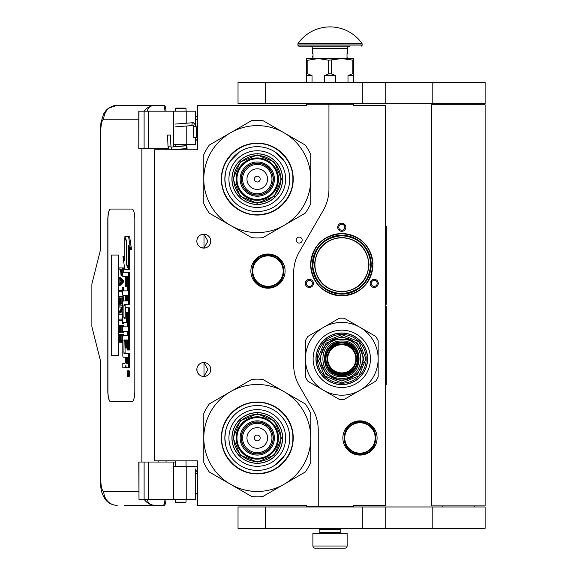 <?xml version="1.0" encoding="UTF-8"?>
<svg xmlns="http://www.w3.org/2000/svg" width="577" height="577" viewBox="0 0 577 577"><rect width="100%" height="100%" fill="white"/><g stroke="black" fill="none" stroke-linecap="round" stroke-linejoin="round"><path stroke-width="0.87" d="M341.786 291.962C325.219 290.346 316.124 281.251 314.508 264.684C316.124 248.117 325.219 239.022 341.786 237.407C358.353 239.022 367.448 248.117 369.064 264.684C367.448 281.251 358.353 290.346 341.786 291.962M341.786 291.536A26.852 26.852 90 0 1 314.934 264.684A26.852 26.852 90 0 1 341.786 237.839A26.852 26.852 -90 0 1 368.631 264.684A26.852 26.852 -90 0 1 341.786 291.536M328.948 104.235L306.488 104.235L306.488 105.302L197.377 105.302L197.377 149.804L154.593 149.804L154.593 460.864L197.377 460.864L197.377 505.365L306.488 505.365L306.488 506.433L318.252 506.433L318.252 430.182A42.785 42.785 0 0 0 312.518 408.79L299.384 386.035A42.785 42.785 0 0 1 293.65 364.642L293.65 273.109A42.785 42.785 0 0 1 299.384 251.716L323.214 210.432A42.785 42.785 0 0 0 328.948 189.04L328.948 104.235L353.55 104.235L353.55 105.302L385.638 105.302L385.638 505.365L353.55 505.365L353.55 506.433L318.252 506.433M299.174 243.076A2.993 2.993 0 0 0 302.168 240.082A2.993 2.993 0 0 0 299.174 237.089A2.993 2.993 0 0 0 296.174 240.082A2.993 2.993 0 0 0 299.174 243.076M210.749 369.511A6.953 6.953 0 0 0 203.796 362.558A6.953 6.953 0 0 0 196.844 369.511A6.953 6.953 0 0 0 203.796 376.464A6.953 6.953 0 0 0 210.749 369.511M210.749 241.15A6.953 6.953 0 0 0 203.796 234.197A6.953 6.953 0 0 0 196.844 241.15A6.953 6.953 0 0 0 203.796 248.103A6.953 6.953 0 0 0 210.749 241.15M267.973 253.988A17.115 17.115 0 0 1 285.088 271.103A17.115 17.115 0 0 1 267.973 288.219A17.115 17.115 0 0 1 250.858 271.103A17.115 17.115 0 0 1 267.973 253.988M201.597 376.11L203.998 376.341L203.998 362.688L201.597 362.919M197.954 365.746L197.421 366.734M197.009 371.011L196.945 368.314M197.031 367.902L197.485 366.59M198.3 365.255L199.188 364.311M199.808 363.82L200.197 363.568M202.621 362.659L203.328 362.58M203.998 362.565L203.594 362.565M199.101 364.39L197.558 366.438M197.449 366.669L197.089 367.686M197.053 371.22L197.442 372.345M197.579 372.634L199.18 374.711M202.657 376.37L203.255 376.449M203.594 376.464L203.998 376.464M197.276 371.927L197.089 371.35M197.413 372.273L197.947 373.276M200.241 375.49L200.623 375.699M197.954 237.385L197.356 238.532M196.844 241.15L197.009 242.65M197.031 239.542L197.485 238.229M198.3 236.895L199.188 235.943M199.808 235.459L200.197 235.207M202.621 234.298L203.328 234.212M203.998 234.204L203.594 234.204M199.101 236.022L197.558 238.077M197.449 238.308L197.089 239.325M197.053 242.859L197.442 243.984M197.579 244.273L199.18 246.35M202.657 248.009L203.255 248.081M203.594 248.103L203.998 248.103M197.276 243.566L197.089 242.989M197.413 243.912L197.947 244.915M200.241 247.129L200.623 247.338M201.597 247.749L203.998 247.98L207.929 241.15L203.998 234.327L202.376 234.349M203.998 247.98L203.998 234.327M377.726 285.435A4.068 4.068 0 0 1 372.172 286.928A4.068 4.068 0 0 1 370.686 281.374A4.068 4.068 0 0 1 376.24 279.881A4.068 4.068 0 0 1 377.726 285.435M305.839 285.435A4.068 4.068 0 0 1 307.332 279.881A4.068 4.068 0 0 1 312.878 281.374A4.068 4.068 0 0 1 311.392 286.928A4.068 4.068 0 0 1 305.839 285.435M341.786 223.184A4.068 4.068 0 0 1 345.847 227.244A4.068 4.068 0 0 1 341.786 231.312A4.068 4.068 0 0 1 337.718 227.244A4.068 4.068 0 0 1 341.786 223.184M341.786 295.813A31.129 31.129 0 0 0 372.915 264.684A31.129 31.129 0 0 0 341.786 233.555A31.129 31.129 0 0 0 310.657 264.684A31.129 31.129 0 0 0 341.786 295.813M359.969 420.857A17.115 17.115 0 0 1 377.084 437.972A17.115 17.115 0 0 1 359.969 455.087A17.115 17.115 0 0 1 342.853 437.972A17.115 17.115 0 0 1 359.969 420.857M350.737 236.664L355.345 238.582M358.129 240.227L356.644 239.296M353.903 237.883L353.095 237.529M344.664 235.409L348.905 236.144M349.251 236.231L350.326 236.534M203.998 376.341L207.929 369.511L203.998 362.688M371.617 281.908A2.993 2.993 0 0 0 372.713 285.997A2.993 2.993 0 0 0 376.803 284.901A2.993 2.993 0 0 0 375.706 280.811A2.993 2.993 0 0 0 371.617 281.908M311.955 281.908A2.993 2.993 0 0 0 307.866 280.811A2.993 2.993 0 0 0 306.769 284.901A2.993 2.993 0 0 0 310.859 285.997A2.993 2.993 0 0 0 311.955 281.908M341.786 230.245A2.993 2.993 0 0 0 344.779 227.244A2.993 2.993 0 0 0 341.786 224.251A2.993 2.993 0 0 0 338.793 227.244A2.993 2.993 0 0 0 341.786 230.245M341.786 235.272A29.42 29.42 0 0 1 371.199 264.684A29.42 29.42 0 0 1 341.786 294.104A29.42 29.42 0 0 1 312.366 264.684A29.42 29.42 0 0 1 341.786 235.272L335.785 235.885M267.973 286.719A15.615 15.615 0 0 1 252.358 271.103A15.615 15.615 0 0 1 267.973 255.488A15.615 15.615 0 0 1 283.595 271.103A15.615 15.615 0 0 1 267.973 286.719M267.973 286.293A15.19 15.19 0 0 0 283.163 271.103A15.19 15.19 0 0 0 267.973 255.914A15.19 15.19 0 0 0 252.784 271.103A15.19 15.19 0 0 0 267.973 286.293M359.969 453.161A15.19 15.19 0 0 0 375.158 437.972A15.19 15.19 0 0 0 359.969 422.782A15.19 15.19 0 0 0 344.779 437.972A15.19 15.19 0 0 0 359.969 453.161M341.786 293.671C360.315 291.659 369.958 281.338 370.708 262.708C368.119 246.155 358.476 237.147 341.786 235.697C323.25 237.71 313.614 248.038 312.864 266.661C315.453 283.22 325.089 292.222 341.786 293.671M359.969 453.587A15.615 15.615 0 0 0 375.584 437.972A15.615 15.615 0 0 0 359.969 422.357A15.615 15.615 0 0 0 344.354 437.972A15.615 15.615 0 0 0 359.969 453.587M347.787 293.484L341.786 294.104M341.786 295.734C322.925 293.895 312.575 283.545 310.736 264.684C312.575 245.824 322.925 235.481 341.786 233.635C360.639 235.481 370.989 245.824 372.836 264.684C370.989 283.545 360.639 293.895 341.786 295.734M319.853 529.434L340.178 529.434L340.178 532.319L319.853 532.319L319.853 529.434L319.319 528.893L340.711 528.893L340.711 528.359M319.319 528.893L319.319 528.359M340.178 529.434L340.711 528.893M319.853 532.319A0.858 0.858 54.4 0 1 319.002 533.177M340.178 532.319A0.858 0.858 -54.4 0 0 341.036 533.177M320.495 548.15L315.042 548.15A2.142 2.142 43.8 0 1 312.9 546.008L312.9 533.177L347.13 533.177L347.13 546.008A2.142 2.142 -43.8 0 1 344.996 548.15L339.543 548.15M315.042 548.15L344.996 548.15M186.039 502.156L185.614 502.581L175.769 502.581L175.343 502.156L186.039 502.156L186.039 499.48M168.044 135.148L169.89 134.989L167.575 135.119L167.994 146.226L170.309 146.089M172.061 149.804L186.645 148.549L186.472 145.772L170.994 147.099L170.352 135.011L169.89 134.989M186.645 148.549L186.039 145.094M175.343 144.416L174.557 144.344M186.71 148.541L187.395 147.979M173.627 146.551L186.046 145.729L186.039 144.899M195.877 137.571L194.593 137.723L196.627 137.586L196.144 126.377L195.394 126.363A3.758 2.806 90 0 0 192.429 122.822L192.711 122.735C194.586 122.735 195.726 123.954 196.144 126.377M194.593 137.723L193.843 137.708L193.367 126.493L192.92 125.505L175.61 126.832M147.532 499.48C147.683 503.13 150.272 505.091 155.307 505.365L124.466 505.365M166.017 499.48A7.487 1.89 90 0 1 164.171 505.365L155.307 505.365A13.906 13.459 -90 0 1 144.315 499.48M166.061 462.04L166.061 460.864M166.061 149.804L166.061 148.628M138.79 491.46L103.766 491.46C101.956 490.76 100.968 486.837 100.795 479.689L100.795 362.024L91.88 326.726L91.88 283.942L100.795 248.637L100.795 130.972L100.34 130.972L100.975 122.512L103.586 113.972L106.146 110.272L108.368 108.26L117.218 105.302L164.171 105.302A7.487 1.89 90 0 1 166.017 111.188M164.986 499.48C164.719 503.151 164.099 505.113 163.14 505.365M138.999 111.188L138.79 148.628L138.79 111.188L148.614 111.188L148.614 148.628L168.765 148.628M148.614 148.628L138.999 148.628M138.999 462.04L138.999 499.48L138.79 462.04L175.343 462.04M148.614 462.04L148.614 499.48L195.668 499.48L195.668 468.978M148.614 499.48L138.999 499.48M163.14 105.302C164.099 105.555 164.719 107.517 164.986 111.188M148.614 111.188L195.668 111.188L195.668 124.531M147.532 111.188C147.698 107.538 150.287 105.584 155.307 105.302A13.906 13.459 90 0 0 144.315 111.188L145.051 111.188M145.505 111.188L147.46 111.188M110.517 209.062A10.696 2.705 -90 0 0 107.82 219.758L107.82 390.91A10.696 2.705 -90 0 0 110.517 401.606L132.126 401.606A10.696 2.705 -90 0 0 134.83 390.91L134.83 219.758A10.696 2.705 -90 0 0 132.126 209.062L110.517 209.062M195.668 137.679L195.668 144.344L173.627 144.344L173.627 146.875M173.627 111.188L173.627 144.344M173.627 499.48L173.627 466.317L195.668 466.317M173.627 462.04L173.627 466.317M110.618 209.062A10.696 2.705 -90 0 0 107.921 219.758L107.921 390.91A10.696 2.705 -90 0 0 110.618 401.606M127.892 376.615L128.923 376.615A2.95 0.743 -90 0 0 129.674 373.665A2.95 0.743 -90 0 0 128.923 370.708L127.892 370.708A2.95 0.743 -90 0 0 127.142 373.665A2.95 0.743 -90 0 0 127.892 376.615A2.95 0.743 -90 0 0 128.635 373.665A2.95 0.743 -90 0 0 127.892 370.708M123.86 367.758L125.18 367.758A2.741 0.692 -90 0 0 125.873 365.017A2.741 0.692 -90 0 0 126.558 367.758L129.205 367.758A1.839 0.462 -90 0 0 129.674 365.919L129.674 353.636L124.077 353.636L123.904 352.958L124.077 339.99L125.353 339.99L125.353 348.032L126.428 348.032L126.428 339.99L127.358 339.99L127.531 350.001L128.635 350.001L128.635 309.568A1.839 0.462 -90 0 0 128.173 307.729L125.815 307.729A1.839 0.462 -90 0 0 125.353 309.568L125.18 318.295L124.077 318.295L123.904 317.61L123.904 305.334L124.077 304.649L128.173 304.649A1.839 0.462 -90 0 0 128.635 302.81L128.635 274.118A1.839 0.462 -90 0 0 128.173 272.279L122.822 272.279L122.822 276.643L125.353 276.643L125.353 286.654L126.428 286.654L126.428 276.643L127.358 276.643L127.531 277.328L127.531 290.873L123.86 290.873M124.322 357.192L125.353 357.192L125.353 361.555A1.839 0.462 90 0 1 124.884 363.395L122.822 363.395L122.822 367.758L125.18 367.758M123.86 331.22L127.531 331.22L127.531 335.583L124.322 335.583M124.322 322.579L125.966 322.579A1.839 0.462 -90 0 0 126.428 320.733L126.428 312.907L126.601 312.222L127.358 312.222L127.531 312.907L127.531 326.856L123.86 326.856M127.503 312.503L127.467 312.907L126.428 312.907M127.005 322.579A1.839 0.462 -90 0 0 127.467 320.733L127.467 312.907M123.86 295.236L125.353 295.236L125.353 300.97L124.322 300.97M126.428 286.654L127.467 286.654L127.467 276.787M123.86 276.643L125.353 276.643M125.108 318.295L125.108 304.649L129.205 304.649A1.839 0.462 -90 0 0 129.674 302.81L129.674 274.118A1.839 0.462 -90 0 0 129.205 272.279L123.86 272.279M128.635 350.001L129.674 350.001L129.674 309.568A1.839 0.462 -90 0 0 129.205 307.729L126.853 307.729M126.428 348.032L127.467 348.032L127.467 340.134M125.108 353.636L124.935 340.675L125.353 339.99M128.635 268.579L128.635 245.499L130.525 249.827L131.563 249.827L129.652 236.743L124.805 236.743L126.825 241.366L126.825 264.439L128.635 268.579L129.674 268.579L129.674 247.872M124.805 258.381L123.99 256.52L122.951 256.52L124.856 269.538L128.635 269.538L126.615 264.922L126.615 241.85L124.805 237.71L124.805 260.746L122.951 256.52M128.635 269.538L129.674 269.538L129.248 268.579M120.074 269.142L120.492 269.142L121.04 275.359L122.822 275.229M123.319 272.279L123.319 267.894L119.042 267.894L119.042 269.142L120.492 269.142M119.042 285.521L120.074 285.521L123.319 282.203L123.319 280.545L120.074 277.227L119.042 277.227L119.042 278.475L119.865 279.304L119.865 283.451L119.042 284.281L119.042 285.521L122.281 282.203L122.281 280.545L119.042 277.227M120.074 291.746L121.935 291.746L122.281 295.063L122.281 287.18L121.935 290.505L120.074 290.505M123.319 290.873L123.319 287.18L122.281 287.18M123.319 300.97L123.319 296.722L119.042 296.722L119.042 304.194L119.453 304.194L119.453 297.97L120.557 297.97L120.557 303.365L120.968 303.365L120.968 297.97L121.87 297.97L121.87 304.194L122.281 304.194L122.281 296.722M119.453 304.194L120.492 304.194L120.557 297.97M120.557 312.9L122.822 308.645M120.074 307.094L121.87 307.094L119.042 312.28L119.042 314.148L122.281 314.148L122.281 312.9L119.526 312.9L122.281 307.721L122.281 305.853L119.042 305.853L119.042 307.094L121.87 307.094M120.074 320.372L121.935 320.372L122.281 323.69L122.281 315.807L121.935 319.124L120.074 319.124M122.281 323.69L123.319 323.69L123.319 322.579M121.87 326.596L120.968 326.596L121.87 326.596L121.87 332.814L123.319 332.814L123.319 331.22M123.319 326.856L123.319 325.349L119.042 325.349L119.042 332.814L119.453 332.814L119.453 326.596L120.557 326.596L120.557 331.984L120.968 331.984L120.968 326.596M119.453 332.814L120.492 332.814L120.557 326.596M121.177 342.774L122.822 342.168L121.797 342.147L122.281 334.472L119.042 334.472L119.526 342.147L120.146 342.774L121.177 342.774L121.797 342.147M123.319 335.583L123.319 334.472L122.281 334.472M118.458 355.605L118.458 255.056L111.7 255.056L111.7 355.605L118.458 355.605L111.808 355.605L111.808 255.056L118.458 255.056M128.173 367.758A1.839 0.462 -90 0 0 128.635 365.919L128.635 353.636M127.531 335.583L123.283 335.583A1.839 0.462 -90 0 0 122.822 337.422L122.822 355.353A1.839 0.462 -90 0 0 123.283 357.192L125.353 357.192M127.531 326.856L122.822 326.856L122.822 331.22L127.531 331.22M125.353 300.97L123.283 300.97A1.839 0.462 -90 0 0 122.822 302.81L122.822 320.733A1.839 0.462 -90 0 0 123.283 322.579L125.966 322.579M127.531 290.873L122.822 290.873L122.822 295.236L125.353 295.236M129.205 272.279L128.173 272.279M129.205 304.649L128.173 304.649M129.205 307.729L128.173 307.729M130.525 249.827L128.621 236.743M125.223 237.71L124.805 237.71M127.034 264.922L126.615 264.922M122.822 273.909L122.216 273.909L122.281 267.894M122.822 274.739L122.007 274.739L122.216 273.909M122.764 275.359L121.733 275.359L122.007 274.739M122.822 272.871L122.281 272.871M123.319 282.203L122.281 282.203M123.319 280.545L122.281 280.545M122.822 295.063L122.281 295.063M121.935 290.505L119.042 290.505L119.042 291.746L121.935 291.746M122.822 304.194L122.281 304.194M121.87 297.97L120.968 297.97M121.87 303.365L120.968 303.365M122.822 305.853L122.281 305.853M122.822 307.721L122.281 307.721M122.822 312.9L122.281 312.9M122.822 314.148L122.281 314.148M121.935 319.124L119.042 319.124L119.042 320.372L121.935 320.372M122.822 315.807L122.281 315.807M122.281 332.814L122.281 325.349M121.87 331.984L120.968 331.984M122.822 339.456L122.281 339.456M122.822 340.488L122.216 340.488M122.822 341.317L122.072 341.317M122.555 342.565L121.523 342.565M128.44 374.689L127.394 375.014L127.849 373.86L127.394 372.446L128.44 372.446L128.44 374.689M126.428 363.395L126.428 357.192L127.531 357.192L127.531 362.709L127.358 363.395L126.428 363.395M126.428 300.97L126.428 295.236L127.358 295.236L127.531 300.285L127.358 300.97L126.428 300.97M120.903 269.142L121.935 269.142L121.523 274.327L120.968 273.7L120.903 269.142L121.935 269.142M120.146 283.242L120.146 279.506L122.007 281.374L120.146 283.242M121.87 339.456L121.451 341.317L119.865 341.317L119.453 335.72L121.87 335.72L121.87 339.456M128.44 374.516L127.935 374.516M127.805 375.014L127.394 375.014M128.44 373.023L127.849 373.023M128.426 373.023L128.44 372.446M127.467 363.25L127.531 357.192M127.467 300.826L127.467 295.381M121.733 274.118L121.112 274.118M121.87 273.7L120.968 273.7M121.935 273.08L120.903 273.08M121.177 282.203L121.177 280.545M119.865 341.317L120.903 341.317L120.146 341.526M120.903 341.317L119.663 340.906M120.694 340.906L120.557 340.286L119.526 340.286M120.557 340.286L120.492 339.456L119.453 339.456M120.492 339.456L120.492 335.72L121.87 335.72M128.051 373.023L128.051 374.177L128.26 373.023M186.039 108.512L175.343 108.512L175.769 108.087L185.614 108.087L186.039 108.512L186.039 111.188M257.277 204.46A25.352 25.352 0 0 0 282.629 179.108A25.352 25.352 0 0 0 257.277 153.756A25.352 25.352 0 0 0 231.925 179.108A25.352 25.352 0 0 0 257.277 204.46M257.277 232.596A53.481 53.481 0 0 0 284.021 225.427L262.795 237.681A58.832 58.832 0 0 1 251.767 237.681L230.54 225.427A53.481 53.481 0 0 1 203.796 179.166L203.796 203.623A58.832 58.832 0 0 0 209.314 213.173L230.54 225.427A53.481 53.481 0 0 0 257.277 232.596M310.765 179.058A53.481 53.481 0 0 0 284.021 132.789L262.795 120.535A58.832 58.832 0 0 0 251.767 120.535L209.314 145.043A58.832 58.832 0 0 0 203.796 154.6L203.796 179.058A53.481 53.481 0 0 1 284.021 132.789L305.247 145.043A58.832 58.832 0 0 1 310.765 154.6L310.765 203.623A58.832 58.832 0 0 1 305.247 213.173L284.021 225.427A53.481 53.481 0 0 0 310.765 179.166M257.277 207.46A28.345 28.345 0 0 1 228.932 179.108A28.345 28.345 0 0 1 257.277 150.763A28.345 28.345 0 0 1 285.629 179.108A28.345 28.345 0 0 1 257.277 207.46M257.277 211.543A32.435 32.435 0 0 1 224.842 179.108A32.435 32.435 0 0 1 257.277 146.673A32.435 32.435 0 0 1 289.712 179.108A32.435 32.435 0 0 1 257.277 211.543L257.558 211.543M257.277 215.055A35.94 35.94 0 0 0 293.224 179.108A35.94 35.94 0 0 0 257.277 143.168A35.94 35.94 0 0 0 221.337 179.108A35.94 35.94 0 0 0 257.277 215.055M273.109 179.108A15.831 15.831 0 0 0 257.277 163.277A15.831 15.831 0 0 0 241.446 179.108A15.831 15.831 0 0 0 257.277 194.939A15.831 15.831 0 0 0 273.109 179.108A15.831 15.831 0 0 1 257.277 194.939A15.831 15.831 0 0 1 241.446 179.108M273.325 179.108A16.048 16.048 0 0 0 257.277 163.067A16.048 16.048 0 0 0 241.236 179.108A16.048 16.048 0 0 0 257.277 195.156A16.048 16.048 0 0 0 273.325 179.108M274.392 179.108A17.115 17.115 0 0 0 257.277 161.993A17.115 17.115 0 0 0 240.162 179.108A17.115 17.115 0 0 0 257.277 196.223A17.115 17.115 0 0 0 274.392 179.108M277.602 179.108A20.325 20.325 0 0 0 257.277 158.783A20.325 20.325 0 0 0 236.952 179.108A20.325 20.325 0 0 0 257.277 199.433A20.325 20.325 0 0 0 277.602 179.108M233.108 179.036L240.234 161.964L257.349 154.939L274.421 162.065L281.453 179.18L274.32 196.252L257.205 203.284L240.133 196.151L233.108 179.036M233.75 179.043A23.534 23.534 0 0 1 257.349 155.581A23.534 23.534 0 0 1 280.811 179.18A23.534 23.534 0 0 1 257.212 202.642A23.534 23.534 0 0 1 233.75 179.043M232.033 179.036A25.244 25.244 0 0 1 257.356 153.864A25.244 25.244 0 0 1 282.521 179.187A25.244 25.244 0 0 1 257.205 204.352A25.244 25.244 0 0 1 232.033 179.036M278.46 179.173A21.183 21.183 0 0 0 257.342 157.932A21.183 21.183 0 0 0 236.101 179.05A21.183 21.183 0 0 0 257.219 200.291A21.183 21.183 0 0 0 278.46 179.173M271.039 212.314L259.975 214.976M236.469 208.434L227.28 198.906M243.213 146.003L245.189 145.231M239.837 147.654L243.436 145.916M273.267 146.89L279.593 150.914M225.52 185.7L224.842 179.108L225.47 172.783M230.158 161.322L239.26 152.14M275.07 151.989L284.245 161.091M289.041 172.523L289.712 179.108M292.878 179.108C293.368 198.135 276.304 215.199 257.277 214.709C238.258 215.199 221.193 198.135 221.683 179.108C221.193 160.089 238.258 143.024 257.277 143.514C276.304 143.024 293.368 160.089 292.878 179.108M257.277 463.324A25.352 25.352 0 0 0 282.629 437.972A25.352 25.352 0 0 0 257.277 412.62A25.352 25.352 0 0 0 231.925 437.972A25.352 25.352 0 0 0 257.277 463.324M257.277 491.46A53.481 53.481 0 0 0 284.021 484.291L262.795 496.545A58.832 58.832 0 0 1 251.767 496.545L230.54 484.291A53.481 53.481 0 0 1 203.796 438.022L203.796 462.48A58.832 58.832 0 0 0 209.314 472.036L230.54 484.291A53.481 53.481 0 0 0 257.277 491.46M310.765 437.921A53.481 53.481 0 0 0 284.021 391.653L262.795 379.399A58.832 58.832 0 0 0 251.767 379.399L209.314 403.907A58.832 58.832 0 0 0 203.796 413.464L203.796 437.921A53.481 53.481 0 0 1 284.021 391.653L305.247 403.907A58.832 58.832 0 0 1 310.765 413.464L310.765 462.48A58.832 58.832 0 0 1 305.247 472.036L284.021 484.291A53.481 53.481 0 0 0 310.765 438.022M257.277 466.317A28.345 28.345 0 0 1 228.932 437.972A28.345 28.345 0 0 1 257.277 409.627A28.345 28.345 0 0 1 285.629 437.972A28.345 28.345 0 0 1 257.277 466.317M257.277 470.406A32.435 32.435 0 0 1 224.842 437.972A32.435 32.435 0 0 1 257.277 405.537A32.435 32.435 0 0 1 289.712 437.972A32.435 32.435 0 0 1 257.277 470.406M257.277 473.912A35.94 35.94 0 0 0 293.224 437.972A35.94 35.94 0 0 0 257.277 402.032A35.94 35.94 0 0 0 221.337 437.972A35.94 35.94 0 0 0 257.277 473.912M273.109 437.972A15.831 15.831 0 0 0 257.277 422.14A15.831 15.831 0 0 0 241.446 437.972A15.831 15.831 0 0 0 257.277 453.803A15.831 15.831 0 0 0 273.109 437.972A15.831 15.831 0 0 0 257.277 422.14A15.831 15.831 0 0 0 241.446 437.972A15.831 15.831 0 0 0 257.277 453.803A15.831 15.831 0 0 0 273.109 437.972M273.325 437.972A16.048 16.048 0 0 0 257.277 421.931A16.048 16.048 0 0 0 241.236 437.972A16.048 16.048 0 0 0 257.277 454.02A16.048 16.048 0 0 0 273.325 437.972M274.392 437.972A17.115 17.115 0 0 0 257.277 420.857A17.115 17.115 0 0 0 240.162 437.972A17.115 17.115 0 0 0 257.277 455.087A17.115 17.115 0 0 0 274.392 437.972M277.602 437.972A20.325 20.325 0 0 0 257.277 417.647A20.325 20.325 0 0 0 236.952 437.972A20.325 20.325 0 0 0 257.277 458.297A20.325 20.325 0 0 0 277.602 437.972M233.108 437.9L240.234 420.828L257.349 413.796L274.421 420.929L281.453 438.044L274.32 455.116L257.205 462.148L240.133 455.015L233.108 437.9M233.75 437.907A23.534 23.534 0 0 1 257.349 414.437A23.534 23.534 0 0 1 280.811 438.044A23.534 23.534 0 0 1 257.212 461.506A23.534 23.534 0 0 1 233.75 437.907M232.033 437.9A25.244 25.244 0 0 1 257.356 412.728A25.244 25.244 0 0 1 282.521 438.044A25.244 25.244 0 0 1 257.205 463.216A25.244 25.244 0 0 1 232.033 437.9M278.46 438.037A21.183 21.183 0 0 0 257.342 416.796A21.183 21.183 0 0 0 236.101 437.914A21.183 21.183 0 0 0 257.219 459.155A21.183 21.183 0 0 0 278.46 438.037M271.039 471.178L259.975 473.84M236.469 467.298L227.28 457.77M243.213 404.866L245.189 404.095M239.837 406.518L243.436 404.773M273.267 405.754L279.593 409.778M225.52 444.557L224.842 437.972L225.47 431.646M289.041 431.387L289.712 437.972M284.396 455.765L275.301 464.939M292.878 437.972C293.368 456.991 276.304 474.063 257.277 473.573C238.258 474.063 221.193 456.991 221.683 437.972C221.193 418.952 238.258 401.888 257.277 402.378C276.304 401.888 293.368 418.952 292.878 437.972M341.786 372.886A14.064 14.064 0 0 1 327.722 358.815A14.064 14.064 0 0 1 341.786 344.75A14.064 14.064 0 0 1 355.85 358.815A14.064 14.064 0 0 1 341.786 372.886M341.786 342.074C363.38 341.043 363.38 376.593 341.786 375.555C320.192 376.593 320.192 341.043 341.786 342.074M341.786 341.007C364.758 339.911 364.758 377.726 341.786 376.63C318.807 377.726 318.807 339.911 341.786 341.007M341.786 339.319C366.936 338.115 366.936 379.522 341.786 378.317C316.629 379.522 316.629 338.115 341.786 339.319M341.786 337.639A21.183 21.183 0 0 0 320.603 358.815A21.183 21.183 0 0 0 341.786 379.998A21.183 21.183 0 0 0 362.962 358.815A21.183 21.183 0 0 0 341.786 337.639A21.183 21.183 0 0 0 320.603 358.815A21.183 21.183 0 0 0 341.786 379.998A21.183 21.183 0 0 0 362.962 358.815A21.183 21.183 0 0 0 341.786 337.639M341.786 336.564L326.055 343.084L319.535 358.815L326.055 374.552L341.786 381.065L357.516 374.552L364.037 358.815L357.516 343.084L341.786 336.564M341.786 334.646L358.88 341.721L365.962 358.815L358.88 375.908L341.786 382.991L324.692 375.908L317.61 358.815L324.692 341.721L341.786 334.646M341.786 384.491A25.669 25.669 0 0 0 367.455 358.815A25.669 25.669 0 0 0 341.786 333.145A25.669 25.669 0 0 0 316.109 358.815A25.669 25.669 0 0 0 341.786 384.491M352.165 322.817L349.922 321.519M350.47 321.836L344.245 318.244A40.65 40.65 0 0 0 339.319 318.244L314.876 332.359M341.786 384.65A25.828 25.828 0 0 0 367.614 358.815A25.828 25.828 0 0 0 341.786 332.987A25.828 25.828 0 0 0 315.958 358.815A25.828 25.828 0 0 0 341.786 384.65M341.786 387.484A28.67 28.67 0 0 1 313.116 358.815A28.67 28.67 0 0 1 341.786 330.152A28.67 28.67 0 0 1 370.448 358.815A28.67 28.67 0 0 1 341.786 387.484M378.151 348.739L378.151 340.661A40.65 40.65 0 0 0 375.692 336.398L351.242 322.283M369.049 332.561L359.969 327.318A36.373 36.373 0 0 0 323.603 327.318L330.066 323.582M313.556 333.117L315.799 331.825M368.696 385.277L375.692 381.238A40.65 40.65 0 0 0 378.151 376.969L378.151 347.844M378.151 347.217L378.151 349.806M378.151 369.302L378.151 358.815A36.373 36.373 0 0 0 359.969 327.318M332.323 395.353L339.319 399.392A40.65 40.65 0 0 0 344.245 399.392L369.468 384.83M370.016 384.513L367.773 385.811M314.097 332.806L307.88 336.398A40.65 40.65 0 0 0 305.413 340.661L305.413 368.891M305.413 370.412L305.413 367.823M353.499 394.048L359.969 390.312A36.373 36.373 0 0 1 323.603 390.312L307.88 381.238A40.65 40.65 0 0 1 305.413 376.969L305.413 369.785M333.102 395.8L323.603 390.312A36.373 36.373 0 0 1 323.603 327.318M307.88 381.238L317.126 386.576M333.643 396.111L331.4 394.819M359.969 390.312A36.373 36.373 0 0 0 378.151 358.815M305.413 340.661L305.413 351.35M339.319 318.244L332.684 322.074M378.151 376.969L378.151 366.287M375.692 336.398L366.438 331.054M344.245 399.392L350.888 395.555M341.786 383.207A24.385 24.385 0 0 1 317.393 358.815A24.385 24.385 0 0 1 341.786 334.429A24.385 24.385 0 0 1 366.171 358.815A24.385 24.385 0 0 1 341.786 383.207M341.786 344.058C360.827 343.142 360.827 374.495 341.786 373.579C322.738 374.495 322.738 343.142 341.786 344.058M341.786 373.507A14.692 14.692 0 0 1 327.094 358.815A14.692 14.692 0 0 1 341.786 344.123A14.692 14.692 0 0 1 356.478 358.815A14.692 14.692 0 0 1 341.786 373.507M341.786 342.983A15.831 15.831 0 0 0 325.955 358.815A15.831 15.831 0 0 0 341.786 374.646A15.831 15.831 0 0 0 357.617 358.815A15.831 15.831 0 0 0 341.786 342.983A15.831 15.831 0 0 0 325.955 358.815A15.831 15.831 0 0 0 341.786 374.646A15.831 15.831 0 0 0 357.617 358.815A15.831 15.831 0 0 0 341.786 342.983M341.786 342.233A16.582 16.582 0 0 1 358.367 358.815A16.582 16.582 0 0 1 341.786 375.396A16.582 16.582 0 0 1 325.204 358.815A16.582 16.582 0 0 1 341.786 342.233A16.582 16.582 0 0 0 325.204 358.815A16.582 16.582 0 0 0 341.786 375.396A16.582 16.582 0 0 0 358.367 358.815A16.582 16.582 0 0 0 341.786 342.233A16.582 16.582 0 0 0 325.204 358.815A16.582 16.582 0 0 0 341.786 375.396A16.582 16.582 0 0 0 358.367 358.815A16.582 16.582 0 0 0 341.786 342.233M361.93 362.212L363.726 362.515M474.424 506.967L474.424 505.899M442.335 506.967L442.335 505.899M431.639 505.899L485.12 505.899L485.12 104.769L431.639 104.769L431.639 505.899M474.424 104.769L474.424 103.701M442.335 104.769L442.335 103.701M362.269 103.701L485.12 103.701L485.12 82.302L265.24 82.302L265.24 103.701L362.269 103.701L362.269 82.302M265.24 103.701L238.027 103.701L238.027 82.302L265.24 82.302M362.269 528.359L485.12 528.359L485.12 506.967L265.24 506.967L265.24 528.359L362.269 528.359L362.269 506.967M265.24 528.359L238.027 528.359L238.027 506.967L265.24 506.967M306.488 82.302L306.488 73.856L307.851 73.856L307.851 60.224L318.252 58.558L341.786 58.558L353.55 60.224L353.55 58.558L341.786 58.558L328.652 60.224L328.652 73.856L331.386 73.856L331.386 60.224M347.996 82.302L347.996 75.674L352.186 73.856L353.55 73.856L353.55 60.224M353.55 73.856L353.55 82.302M352.186 73.856L352.186 60.224M331.386 73.856L335.569 75.674L335.569 82.302M324.469 82.302L324.469 75.674L328.652 73.856M306.488 73.856L306.488 58.558L318.252 58.558L328.652 60.224M307.851 73.856L312.034 75.674L312.034 82.302M347.996 75.674L353.55 75.674M324.469 75.674L335.569 75.674M306.488 60.224L307.851 60.224M306.488 75.674L312.034 75.674M339.644 104.235L339.644 103.701M320.394 104.235L320.394 103.701M313.008 56.063L313.008 54.072M361.909 43.34A39.149 39.149 0 0 0 298.129 43.34L361.909 43.34A1.067 1.067 -111.6 0 1 362.111 43.96L362.111 45.078L297.927 45.078L297.927 43.96A1.067 1.067 111.6 0 1 298.129 43.34M341.865 46.153L298.994 46.153A1.067 1.067 41.4 0 1 297.927 45.078M361.036 46.153A1.067 1.067 -41.4 0 0 362.111 45.078M298.994 46.153L319.925 46.153M312.366 48.288L347.664 48.288A2.142 2.142 -130.3 0 1 349.806 46.153L310.231 46.153A2.142 2.142 130.3 0 1 312.366 48.288L312.366 53.639L313.008 53.639L313.008 57.916L312.366 57.916L312.366 58.558M347.664 48.288L347.664 53.639L347.022 53.639L347.022 57.916L347.664 57.916L347.664 58.558M313.008 56.524L313.008 57.455M385.638 226.177L386.28 226.177L386.28 304.267L385.854 304.267L385.854 306.401L386.28 306.401L386.28 384.491L385.638 384.491M386.28 321.995L386.28 348.919M386.28 350.232L386.28 356.197M267.973 254.846C288.947 253.83 288.947 288.37 267.973 287.36C247.006 288.37 246.999 253.83 267.973 254.846M359.969 421.715C380.943 420.705 380.943 455.246 359.969 454.229C338.995 455.246 338.995 420.705 359.969 421.715M312.9 546.008L347.13 546.008M171.499 149.804L171.102 147.099M193.201 125.418C191.86 125.187 191.6 124.329 192.429 122.822M194.117 126.507L195.394 126.363M197.377 119.742L195.668 119.742M100.34 360.243L100.34 479.689C100.946 490.284 100.932 491.561 104.704 498.564C107.632 502.841 111.808 505.113 117.218 505.365A13.906 13.459 -90 0 1 103.766 491.46M100.34 479.689L100.795 479.689M158.819 148.628L158.819 149.804M158.819 460.864L158.819 462.04M141.855 148.628L141.855 462.04M100.795 130.972C100.968 123.831 101.956 119.908 103.766 119.208L138.79 119.208M186.775 111.188L186.775 123.189M186.775 125.974L186.775 144.344M144.106 111.188L144.106 148.628M144.106 462.04L144.106 499.48M186.775 499.48L186.775 466.317M117.218 105.302A13.906 13.459 90 0 0 103.766 119.208M196.591 136.857L197.377 136.857M195.668 473.811L197.377 473.811M129.674 365.919L128.635 365.919M127.467 320.733L126.428 320.733M129.674 274.118L128.635 274.118M129.674 302.81L128.635 302.81M124.935 305.334L123.904 305.334M124.935 317.61L123.904 317.61M129.674 309.568L128.635 309.568M124.935 340.675L123.904 340.675M124.935 352.958L123.904 352.958M260.169 179.108A2.885 2.885 0 0 0 257.277 176.223A2.885 2.885 0 0 0 254.392 179.108A2.885 2.885 0 0 0 257.277 182A2.885 2.885 0 0 0 260.169 179.108M267.577 179.108A10.299 10.299 0 0 0 257.277 168.809A10.299 10.299 0 0 0 246.978 179.108A10.299 10.299 0 0 0 257.277 189.407A10.299 10.299 0 0 0 267.577 179.108M271.962 179.108A14.685 14.685 0 0 0 257.277 164.423A14.685 14.685 0 0 0 242.592 179.108A14.685 14.685 0 0 0 257.277 193.793A14.685 14.685 0 0 0 271.962 179.108M260.169 437.972A2.885 2.885 0 0 0 257.277 435.087A2.885 2.885 0 0 0 254.392 437.972A2.885 2.885 0 0 0 257.277 440.864A2.885 2.885 0 0 0 260.169 437.972M267.577 437.972A10.299 10.299 0 0 0 257.277 427.672A10.299 10.299 0 0 0 246.978 437.972A10.299 10.299 0 0 0 257.277 448.271A10.299 10.299 0 0 0 267.577 437.972M271.962 437.972A14.685 14.685 0 0 0 257.277 423.287A14.685 14.685 0 0 0 242.592 437.972A14.685 14.685 0 0 0 257.277 452.656A14.685 14.685 0 0 0 271.962 437.972M432.808 103.701L432.808 82.302M385.746 103.701L385.746 82.302M432.808 528.359L432.808 506.967M385.746 528.359L385.746 506.967M362.111 43.96L297.927 43.96M385.638 232.596L386.28 232.596M385.638 378.072L386.28 378.072M186.039 466.317L186.039 460.864M175.343 502.156L175.343 499.48M175.343 466.317L175.343 460.864M343.921 104.235L343.921 103.701M316.109 104.235L316.109 103.701M167.994 146.226C168.34 148.657 169.342 149.876 171.016 149.883M175.394 124.055L192.711 122.735M197.377 117.758A4.277 4.277 0 0 0 195.668 116.006M100.34 130.972L100.34 250.425M195.668 140.6A4.277 4.277 0 0 0 197.377 138.841M195.668 494.46A4.277 4.277 0 0 0 197.377 492.094M197.377 472.635A4.277 4.277 0 0 0 195.668 470.269M197.377 466.187L195.502 466.317M316.109 506.433L316.109 506.967M343.921 506.433L343.921 506.967M186.039 144.344L186.039 145.808M186.039 148.599L186.039 149.804M175.343 108.512L175.343 111.188M175.343 144.344L175.343 146.731M312.943 55.89A0.534 0.534 0 0 0 312.943 56.95"/></g></svg>
